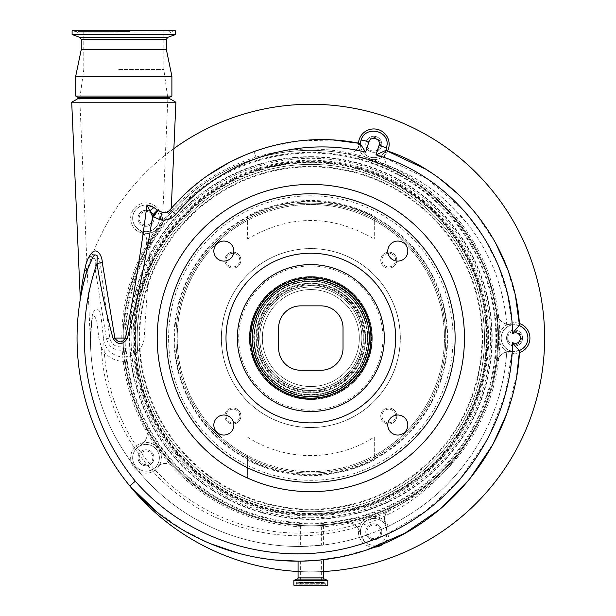 <?xml version="1.0" encoding="UTF-8"?>
<svg xmlns="http://www.w3.org/2000/svg" width="616" height="616" viewBox="0 0 616 616"><rect width="100%" height="100%" fill="white"/><g stroke="black" fill="none" stroke-linecap="round" stroke-linejoin="round"><path stroke-width="0.46" stroke-dasharray="3.08 2.31" d="M321.321 559.805L300.346 561.122L321.321 559.805L321.321 584.199L300.346 584.199L321.321 584.199M300.346 561.122L300.346 584.199M299.322 584.199L322.345 584.199L299.322 584.199L298.283 582.713A1.07 1.07 0 0 0 296.335 583.329L296.335 585.2L325.325 585.2L296.335 585.2M322.345 584.199L323.385 582.713A1.07 1.07 0 0 1 325.325 583.329L325.325 585.2M293.863 585.2L327.797 585.2M321.598 559.775L304.905 561.007M305.813 560.968L322.199 559.705M323.292 559.574L322.584 559.659M156.202 511.272L181.558 529.082L209.363 543.304M240.294 553.876L272.88 559.867M298.075 561.153L323.585 559.544M338.469 557.226L366.759 549.903M506.283 414.799L516.847 374.859M85.316 276.438L86.094 273.666A233.78 233.78 0 0 0 129.768 485.947A233.78 233.78 0 0 1 77.046 338.061M84.854 269.408A13.36 6.614 -164 0 1 86.094 273.666L91.815 260.221C96.496 254.354 96.058 265.419 95.149 269.015A13.36 0.516 -8.6 0 0 100.862 268.075C100.531 262.393 97.705 252.383 92.138 255.132C88.219 258.404 85.793 263.163 84.854 269.408L82.629 281.019M82.259 283.26L81.227 290.067M80.896 292.469L80.696 294.032M175.906 102.225L71.702 102.225M170.871 208.978L170.501 209.417M254.993 151.166L253.938 151.544L256.472 158.412C288.919 146.839 322.106 144.075 356.025 150.135L359.705 144.413L361.084 140.179A13.36 13.36 0 0 0 373.789 157.665A13.36 13.36 0 0 0 387.148 144.306A13.36 13.36 0 0 0 373.789 130.946A13.36 13.36 0 0 0 360.429 144.306A13.36 13.36 0 0 0 386.494 148.433L385.115 152.668A13.36 13.36 0 0 0 392.038 168.838A187.695 187.695 0 0 0 145.669 248.895A13.36 13.36 0 0 0 141.765 231.739L138.161 229.121A13.36 13.36 0 0 0 159.375 218.31A13.36 13.36 0 0 0 146.015 204.951A13.36 13.36 0 0 0 132.656 218.31A13.36 13.36 0 0 0 146.015 231.67A13.36 13.36 0 0 0 153.869 207.5L157.473 210.125A13.36 13.36 0 0 0 174.99 208.531C171.464 211.28 169.138 212.574 168.006 212.405L170.239 209.725L168.006 212.405C165.481 213.359 161.97 212.605 157.473 210.125L153.869 207.5C147.486 201.455 132.417 206.414 132.656 218.31C132.802 222.853 134.635 226.457 138.161 229.121L141.765 231.739L147.016 239.932L145.669 248.895C130.8 276.653 123.292 306.375 123.138 338.061L109.771 338.061L100.862 268.075M457.442 482.128L424.955 511.657L386.948 534.103L386.494 527.681L384.461 519.319C384.669 513.867 387.195 509.848 392.038 507.276A13.36 13.36 0 0 0 385.115 523.446L386.494 527.681A13.36 13.36 0 0 0 360.429 531.816A13.36 13.36 0 0 0 373.789 545.168A13.36 13.36 0 0 0 387.148 531.816A13.36 13.36 0 0 0 373.789 518.456A13.36 13.36 0 0 0 361.084 535.943L365.788 542.511C285.647 570.547 191.006 545.437 135.335 481.196A226.465 226.465 0 0 1 95.149 269.015L106.46 338.638C108.901 347.324 114.591 351.128 123.523 350.034A187.695 187.695 0 0 0 145.669 427.227C148.641 433.918 147.339 439.639 141.765 444.375L138.161 447C134.604 449.711 132.771 453.314 132.656 457.803A13.36 13.36 0 0 0 146.015 471.163A13.36 13.36 0 0 0 159.375 457.803A13.36 13.36 0 0 0 146.015 444.444A13.36 13.36 0 0 0 132.656 457.803C132.132 468.299 145.715 475.198 153.869 468.614L157.473 465.996C163.687 462.162 169.523 462.685 174.99 467.583A13.36 13.36 0 0 0 157.473 465.996L153.869 468.614A13.36 13.36 0 0 0 152.083 445.899A13.36 13.36 0 0 0 138.161 447L141.765 444.375A13.36 13.36 0 0 0 145.669 427.227A187.695 187.695 0 0 0 344.598 522.691C351.882 521.937 356.918 524.94 359.705 531.7A13.36 13.36 0 0 0 344.598 522.691A187.695 187.695 0 0 0 496.866 363.001C498.39 355.84 502.81 351.982 510.102 351.42A13.36 13.36 0 0 0 496.866 363.001A187.695 187.695 0 0 0 498.529 338.061A187.695 187.695 0 0 1 310.834 525.756A187.695 187.695 0 0 1 123.138 338.061A187.695 187.695 0 0 1 310.834 150.366A187.695 187.695 0 0 1 498.529 338.061A187.695 187.695 0 0 0 496.866 313.113A13.36 13.36 0 0 0 510.102 324.701C502.825 324.155 498.413 320.289 496.866 313.113A187.695 187.695 0 0 0 392.038 168.838C387.51 166.474 384.992 162.747 384.492 157.665L427.766 179.256L464.171 210.957M146.015 210.295A8.016 8.016 0 0 1 154.031 218.31A8.016 8.016 0 0 1 146.015 226.326A8.016 8.016 0 0 1 137.999 218.31A8.016 8.016 0 0 1 146.015 210.295A8.016 8.016 0 0 1 154.031 218.31A8.016 8.016 0 0 1 146.015 226.326A8.016 8.016 0 0 1 137.999 218.31A8.016 8.016 0 0 1 146.015 210.295M146.015 211.496A6.814 6.814 0 0 1 152.83 218.31A6.814 6.814 0 0 1 146.015 225.125A6.814 6.814 0 0 1 139.201 218.31A6.814 6.814 0 0 1 146.015 211.496A6.814 6.814 0 0 1 152.83 218.31A6.814 6.814 0 0 1 146.015 225.125A6.814 6.814 0 0 1 139.201 218.31A6.814 6.814 0 0 1 146.015 211.496M356.025 150.135C352.745 153.014 348.933 154.108 344.598 153.423A13.36 13.36 0 0 0 359.705 144.413M333.564 140.04L300.716 140.771L268.391 146.924M253.938 151.544L244.344 155.301M229.937 162.085L229.221 162.455M208.093 175.298L189.82 189.697M187.903 191.422L171.333 208.447M486.802 395.233A185.023 185.023 0 0 0 368.006 162.093A185.023 185.023 0 0 0 134.865 280.881A185.023 185.023 0 0 0 253.653 514.021A185.023 185.023 0 0 0 486.802 395.233M487.433 395.441A185.693 185.693 0 0 0 368.214 161.454A185.693 185.693 0 0 0 134.226 280.673A185.693 185.693 0 0 0 253.453 514.66A185.693 185.693 0 0 0 487.433 395.441M160.483 223.485L155.409 230.469A15.361 15.361 0 0 1 131.4 213.567A15.361 15.361 0 0 1 150.766 203.704A15.361 15.361 0 0 1 160.622 223.061A15.361 15.361 0 0 1 141.264 232.925A15.361 15.361 0 0 1 131.4 213.567A15.361 15.361 0 0 1 150.766 203.704A15.361 15.361 0 0 1 160.483 223.485A189.027 189.027 0 0 1 365.126 156.995A15.361 15.361 0 0 1 358.466 143.151M387.61 151.005A15.361 15.361 0 0 1 373.335 159.66L365.126 156.995M519.427 352.629A15.361 15.361 0 0 1 499.815 342.373L499.815 333.741A15.361 15.361 0 0 1 519.303 323.446A15.361 15.361 0 0 1 529.167 342.804A15.361 15.361 0 0 1 509.809 352.668A15.361 15.361 0 0 1 499.946 333.31A15.361 15.361 0 0 1 519.365 323.469M374.59 547.154A15.361 15.361 0 0 1 365.126 519.126L373.335 516.454A15.361 15.361 0 0 1 388.396 536.559A15.361 15.361 0 0 1 369.038 546.423A15.361 15.361 0 0 1 359.174 527.065A15.361 15.361 0 0 1 378.532 517.201A15.361 15.361 0 0 1 383.73 543.528M155.409 445.645L160.483 452.629A15.361 15.361 0 0 1 141.264 472.418A15.361 15.361 0 0 1 131.4 453.06A15.361 15.361 0 0 1 150.766 443.197A15.361 15.361 0 0 1 160.622 462.554A15.361 15.361 0 0 1 141.264 472.418A15.361 15.361 0 0 1 131.4 453.06A15.361 15.361 0 0 1 155.409 445.645A189.027 189.027 0 0 1 155.409 230.469M388.396 149.049A15.361 15.361 0 0 1 369.038 158.913A15.361 15.361 0 0 1 359.174 139.555A15.361 15.361 0 0 1 378.532 129.691A15.361 15.361 0 0 1 388.396 149.049M533.171 410.302A233.78 233.78 0 0 0 383.075 115.716A233.78 233.78 0 0 0 88.488 265.812A233.78 233.78 0 0 0 238.592 560.398A233.78 233.78 0 0 0 533.171 410.302M173.881 148.587A233.78 233.78 0 0 0 86.725 271.51M181.258 295.957A136.244 136.244 0 0 0 268.73 467.629A136.244 136.244 0 0 0 440.409 380.157A136.244 136.244 0 0 0 352.93 208.485A136.244 136.244 0 0 0 181.258 295.957M379.441 360.352A72.141 72.141 0 0 1 288.542 406.668A72.141 72.141 0 0 1 242.227 315.769A72.141 72.141 0 0 1 333.125 269.446A72.141 72.141 0 0 1 379.441 360.352M252.391 319.065A61.454 61.454 0 0 0 291.845 396.504A61.454 61.454 0 0 0 369.277 357.049A61.454 61.454 0 0 0 329.822 279.61A61.454 61.454 0 0 0 252.391 319.065A61.454 61.454 0 0 0 291.845 396.504A61.454 61.454 0 0 0 369.277 357.049A61.454 61.454 0 0 0 329.822 279.61A61.454 61.454 0 0 0 252.391 319.065A61.454 61.454 0 0 1 329.822 279.61A61.454 61.454 0 0 1 369.277 357.049M359.367 353.83A51.036 51.036 0 0 0 326.603 289.52A51.036 51.036 0 0 0 262.3 322.291A51.036 51.036 0 0 0 295.064 386.594A51.036 51.036 0 0 0 359.367 353.83A51.036 51.036 0 0 0 326.603 289.52A51.036 51.036 0 0 0 262.3 322.291A51.036 51.036 0 0 0 295.064 386.594A51.036 51.036 0 0 0 359.367 353.83M368.576 356.818A60.714 60.714 0 0 0 329.599 280.311A60.714 60.714 0 0 0 253.084 319.296A60.714 60.714 0 0 0 292.069 395.803A60.714 60.714 0 0 0 368.576 356.818A60.714 60.714 0 0 0 329.599 280.311A60.714 60.714 0 0 0 253.084 319.296A60.714 60.714 0 0 0 292.069 395.803A60.714 60.714 0 0 0 368.576 356.818M356.949 353.045A48.495 48.495 0 0 0 325.818 291.938A48.495 48.495 0 0 0 264.711 323.069A48.495 48.495 0 0 0 295.849 384.176A48.495 48.495 0 0 0 356.949 353.045A48.495 48.495 0 0 0 325.818 291.938A48.495 48.495 0 0 0 264.711 323.069A48.495 48.495 0 0 0 295.849 384.176A48.495 48.495 0 0 0 356.949 353.045M258.743 321.129A54.77 54.77 0 0 0 293.909 390.151A54.77 54.77 0 0 0 362.924 354.985A54.77 54.77 0 0 0 327.758 285.97A54.77 54.77 0 0 0 258.743 321.129A54.77 54.77 0 0 0 293.909 390.151A54.77 54.77 0 0 0 362.924 354.985A54.77 54.77 0 0 0 327.758 285.97A54.77 54.77 0 0 0 258.743 321.129A54.77 54.77 0 0 0 293.909 390.151A54.77 54.77 0 0 0 362.924 354.985A54.77 54.77 0 0 0 327.758 285.97A54.77 54.77 0 0 0 258.743 321.129M257.041 320.582A56.557 56.557 0 0 0 293.355 391.845A56.557 56.557 0 0 0 364.618 355.532A56.557 56.557 0 0 0 328.305 284.269A56.557 56.557 0 0 0 257.041 320.582M298.075 571.494A233.78 233.78 0 0 0 323.593 571.494M123.138 338.061L123.331 346.585C116.293 347.801 111.773 344.96 109.771 338.061L106.46 338.638M147.016 239.932L145.722 248.787M78.386 98.368L169.223 98.368M78.386 97.597L169.223 97.597M75.714 96.05L171.895 96.05M75.714 76.222L171.895 76.222M81.258 49.503L166.351 49.503M72.103 34.542L175.506 34.542M72.103 30.8L175.506 30.8M130.161 30.8L73.974 30.8L130.161 30.8M129.476 30.8L79.318 30.8L129.476 30.8M128.906 30.8L83.791 30.8L128.906 30.8M118.703 69.539L163.817 69.539L118.703 69.539M83.791 30.8L83.791 69.539L79.764 98.614L167.845 98.614L79.764 98.614L90.221 338.061L91.645 320.867A120.228 120.228 0 0 0 90.406 338.061A208.4 208.4 0 0 0 298.806 546.461A208.4 208.4 0 0 0 507.207 338.061A184.353 184.353 0 0 0 358.112 157.103L358.173 157.119C380.257 160.768 410.148 174.005 423.538 183.622C430.676 188.334 436.32 192.361 445.969 200.839L467.236 223.431C479.094 237.938 491.784 260.653 497.767 279.81C504.242 299.977 507.392 319.388 507.207 338.061A208.4 208.4 0 0 1 315.099 545.822L323.593 544.983C324.386 545.36 297.312 546.931 298.075 546.461L315.099 545.822A208.4 208.4 0 0 0 507.207 338.061L497.859 338.061C497.428 295.334 484.353 257.126 458.627 223.446C434.057 191.014 395.98 166.666 358.112 157.103M475.814 426.141C490.382 398.637 497.728 369.277 497.859 338.061C496.696 395.256 474.797 442.696 432.178 480.372A187.025 187.025 0 0 1 125.264 361.338L124.763 356.972A187.025 187.025 0 0 0 475.814 426.141A197.713 197.713 0 0 1 101.294 346.97L98.845 338.061L96.958 322.029C94.879 314.815 93.108 314.43 91.645 320.867M90.421 340.563A33.618 33.618 0 0 1 90.221 338.061L90.406 338.061A208.4 208.4 0 0 0 306.568 546.315A208.4 208.4 0 0 1 90.406 338.061L92.2 317.371L90.421 340.563L90.406 338.061L144.159 338.061L150.535 241.703L162.355 224.332L167.845 98.614L163.817 69.539L163.817 30.8M162.355 224.332L152.475 238.554A187.025 187.025 0 0 0 124.763 356.972A20.405 20.405 0 0 0 144.159 338.061M152.475 238.554L150.65 239.793L150.535 241.703A187.025 187.025 0 0 0 124.763 356.972A20.405 20.405 0 0 1 103.781 340.517A195.041 195.041 0 0 0 432.178 480.372M150.535 241.703L148.764 269.954A175.799 175.799 0 0 1 486.632 338.061A175.799 175.799 0 0 1 310.834 513.86A175.799 175.799 0 0 1 135.682 353.184A20.405 20.405 0 0 1 124.763 356.972M148.048 285.17A171.163 171.163 0 0 1 363.725 175.275A171.163 171.163 0 0 1 473.619 390.952A171.163 171.163 0 0 1 257.942 500.839A171.163 171.163 0 0 1 148.048 285.17M148.764 269.954C139.886 291.576 135.366 314.283 135.204 338.061L135.682 353.184M310.834 513.398A175.337 175.337 0 0 1 135.497 338.061A175.337 175.337 0 0 1 310.834 162.724A175.337 175.337 0 0 1 486.17 338.061A175.337 175.337 0 0 1 310.834 513.398M475.999 391.722A173.666 173.666 0 0 0 364.495 172.888A173.666 173.666 0 0 0 145.661 284.392A173.666 173.666 0 0 0 257.165 503.226A173.666 173.666 0 0 0 475.999 391.722A173.666 173.666 0 0 0 364.495 172.888A173.666 173.666 0 0 0 145.661 284.392A173.666 173.666 0 0 0 257.165 503.226A173.666 173.666 0 0 0 475.999 391.722A173.666 173.666 0 0 0 364.495 172.888A173.666 173.666 0 0 0 145.661 284.392M310.834 514.06A176.007 176.007 0 0 1 134.827 338.061A176.007 176.007 0 0 1 310.834 162.054A176.007 176.007 0 0 1 486.84 338.061A176.007 176.007 0 0 1 310.834 514.06M310.834 156.695A181.358 181.358 0 0 1 492.192 338.061A181.358 181.358 0 0 1 310.834 519.419A181.358 181.358 0 0 1 129.468 338.061A181.358 181.358 0 0 1 310.834 156.695M155.047 231.454L158.312 229.814L155.047 231.454C152.722 233.025 151.259 235.805 150.65 239.793M135.204 338.061L103.45 338.061L103.781 340.517M92.2 317.371C92.092 309.84 99.33 304.928 100.916 315.715L103.45 338.061L90.406 338.061M101.294 346.97A24.786 24.786 0 0 0 125.264 361.338M358.173 157.119C437.36 176.091 499.676 255.024 497.859 338.061L507.207 338.061M298.075 525.756L323.593 525.756L298.075 525.756L298.075 546.461M323.593 525.756L323.593 544.983M321.321 525.756L300.346 525.756L321.321 525.756L321.321 545.237L300.346 546.454L321.321 545.237M300.346 525.756L300.346 546.454M373.789 136.29A8.016 8.016 0 0 1 381.805 144.306A8.016 8.016 0 0 1 373.789 152.321A8.016 8.016 0 0 1 365.773 144.306A8.016 8.016 0 0 1 373.789 136.29A8.016 8.016 0 0 1 381.805 144.306A8.016 8.016 0 0 1 373.789 152.321A8.016 8.016 0 0 1 365.773 144.306A8.016 8.016 0 0 1 373.789 136.29M373.789 137.491A6.814 6.814 0 0 1 380.603 144.306A6.814 6.814 0 0 1 373.789 151.12A6.814 6.814 0 0 1 366.974 144.306A6.814 6.814 0 0 1 373.789 137.491A6.814 6.814 0 0 1 380.603 144.306A6.814 6.814 0 0 1 373.789 151.12A6.814 6.814 0 0 1 366.974 144.306A6.814 6.814 0 0 1 373.789 137.491M162.362 212.343L168.746 211.08M385.115 152.668L384.492 157.665M466.812 213.975L484.684 238.654L498.352 265.696L507.615 294.748L512.119 324.701L510.102 324.701L514.56 324.701L519.511 325.648M123.523 350.034L123.331 346.585M146.015 449.788A8.016 8.016 0 0 1 154.031 457.803A8.016 8.016 0 0 1 146.015 465.819A8.016 8.016 0 0 1 137.999 457.803A8.016 8.016 0 0 1 146.015 449.788A8.016 8.016 0 0 1 154.031 457.803A8.016 8.016 0 0 1 146.015 465.819A8.016 8.016 0 0 1 137.999 457.803A8.016 8.016 0 0 1 146.015 449.788M146.015 450.989A6.814 6.814 0 0 1 152.83 457.803A6.814 6.814 0 0 1 146.015 464.618A6.814 6.814 0 0 1 139.201 457.803A6.814 6.814 0 0 1 146.015 450.989A6.814 6.814 0 0 1 152.83 457.803A6.814 6.814 0 0 1 146.015 464.618A6.814 6.814 0 0 1 139.201 457.803A6.814 6.814 0 0 1 146.015 450.989M361.084 535.943L359.705 531.7L361.084 535.943M373.789 523.8A8.016 8.016 0 0 1 381.805 531.816A8.016 8.016 0 0 1 373.789 539.824A8.016 8.016 0 0 1 365.773 531.816A8.016 8.016 0 0 1 373.789 523.8A8.016 8.016 0 0 1 381.805 531.816A8.016 8.016 0 0 1 373.789 539.824A8.016 8.016 0 0 1 365.773 531.816A8.016 8.016 0 0 1 373.789 523.8M373.789 525.001A6.814 6.814 0 0 1 380.603 531.816A6.814 6.814 0 0 1 373.789 538.623A6.814 6.814 0 0 1 366.974 531.816A6.814 6.814 0 0 1 373.789 525.001A6.814 6.814 0 0 1 380.603 531.816A6.814 6.814 0 0 1 373.789 538.623A6.814 6.814 0 0 1 366.974 531.816A6.814 6.814 0 0 1 373.789 525.001M445.761 338.061A134.927 134.927 0 0 1 310.834 472.988A134.927 134.927 0 0 1 175.906 338.061A134.927 134.927 0 0 0 310.834 472.988A134.927 134.927 0 0 0 445.761 338.061A134.927 134.927 0 0 0 310.834 203.134A134.927 134.927 0 0 0 175.906 338.061A134.927 134.927 0 0 1 310.834 203.134A134.927 134.927 0 0 1 445.761 338.061A134.927 134.927 0 0 0 310.834 203.134A134.927 134.927 0 0 0 175.906 338.061M247.378 437.021C285.786 461.792 335.882 461.792 374.289 437.021L374.289 455.617C416.87 433.163 444.891 386.194 444.421 338.061C444.898 289.92 416.87 242.95 374.289 220.497C354.462 209.894 333.31 204.55 310.834 204.466C288.35 204.55 267.198 209.894 247.378 220.497C204.789 242.95 176.769 289.92 177.239 338.061A133.587 133.587 0 0 0 310.834 471.648A133.587 133.587 0 0 0 444.421 338.061A133.587 133.587 0 0 0 310.834 204.466A133.587 133.587 0 0 0 177.239 338.061C176.769 386.194 204.789 433.163 247.378 455.617L247.378 477.97C267.552 487.056 288.704 491.63 310.834 491.683C332.963 491.63 354.115 487.056 374.289 477.97C428.297 454.223 465.142 397.05 464.464 338.061C465.142 279.063 428.297 221.891 374.289 198.144C354.069 189.05 332.917 184.477 310.834 184.43C288.75 184.477 267.598 189.05 247.378 198.144C193.37 221.891 156.518 279.063 157.203 338.061C156.518 397.05 193.37 454.223 247.378 477.97L247.378 455.617C267.198 466.22 288.35 471.563 310.834 471.648C333.31 471.563 354.462 466.22 374.289 455.617L374.289 460.152C331.986 480.811 289.682 480.811 247.378 460.152M247.378 215.962L247.378 239.093L247.378 215.962C289.682 195.295 331.986 195.295 374.289 215.962L374.289 239.093L374.289 215.962M166.551 338.061A144.275 144.275 0 0 0 310.834 482.336A144.275 144.275 0 0 0 455.108 338.061A144.275 144.275 0 0 0 310.834 193.778A144.275 144.275 0 0 0 166.551 338.061M213.837 251.082A10.018 10.018 0 0 0 223.854 261.099A10.018 10.018 0 0 0 233.872 251.082A10.018 10.018 0 0 0 223.854 241.064A10.018 10.018 0 0 0 213.837 251.082M213.837 425.032A10.018 10.018 0 0 0 223.854 435.05A10.018 10.018 0 0 0 233.872 425.032A10.018 10.018 0 0 0 223.854 415.015A10.018 10.018 0 0 0 213.837 425.032M387.787 425.032A10.018 10.018 0 0 0 397.805 435.05A10.018 10.018 0 0 0 407.83 425.032A10.018 10.018 0 0 0 397.805 415.015A10.018 10.018 0 0 0 387.787 425.032M387.787 251.082A10.018 10.018 0 0 0 397.805 261.099A10.018 10.018 0 0 0 407.83 251.082A10.018 10.018 0 0 0 397.805 241.064A10.018 10.018 0 0 0 387.787 251.082M226.003 338.061A84.831 84.831 0 0 0 310.834 422.884A84.831 84.831 0 0 0 395.665 338.061A84.831 84.831 0 0 0 310.834 253.23A84.831 84.831 0 0 0 226.003 338.061M247.378 239.093C289.682 214.306 331.986 214.306 374.289 239.093M374.289 437.021L374.289 460.152M221.329 338.061A89.505 89.505 0 0 0 310.834 427.566A89.505 89.505 0 0 0 400.338 338.061A89.505 89.505 0 0 0 310.834 248.556A89.505 89.505 0 0 0 221.329 338.061A89.505 89.505 0 0 1 310.834 248.556A89.505 89.505 0 0 1 400.338 338.061A89.505 89.505 0 0 1 310.834 427.566A89.505 89.505 0 0 1 221.329 338.061M221.39 338.061A89.436 89.436 0 0 0 310.834 427.496A89.436 89.436 0 0 0 400.269 338.061A89.436 89.436 0 0 0 310.834 248.618A89.436 89.436 0 0 0 221.39 338.061A89.436 89.436 0 0 0 310.834 427.496A89.436 89.436 0 0 0 400.269 338.061A89.436 89.436 0 0 0 310.834 248.618A89.436 89.436 0 0 0 221.39 338.061A89.436 89.436 0 0 1 310.834 248.618A89.436 89.436 0 0 1 400.269 338.061M250.72 338.061A60.114 60.114 0 0 0 310.834 398.175A60.114 60.114 0 0 0 370.947 338.061A60.114 60.114 0 0 0 310.834 277.939A60.114 60.114 0 0 0 250.72 338.061A60.114 60.114 0 0 1 310.834 277.939A60.114 60.114 0 0 1 370.947 338.061M278.64 327.905L278.64 348.209A22.045 22.045 0 0 0 300.677 370.255L320.982 370.255A22.045 22.045 0 0 0 343.027 348.209L343.027 327.905A22.045 22.045 0 0 0 320.982 305.859L300.677 305.859A22.045 22.045 0 0 0 278.64 327.905M515.615 297.035L507.392 268.722M495.241 242.265L474.921 212.266M472.272 209.109L458.096 194.179M440.787 179.526L431.547 172.988M426.118 169.492L425.363 169.023M512.119 324.701L514.56 324.701A13.36 13.36 0 0 0 501.201 338.061A13.36 13.36 0 0 0 514.56 351.42L510.102 351.42L512.173 351.42L505.105 394.386L489.443 435.281M527.92 338.061A13.36 13.36 0 0 0 514.56 324.701A13.36 13.36 0 0 0 501.201 338.061A13.36 13.36 0 0 0 514.56 351.42A13.36 13.36 0 0 0 527.92 338.061M514.56 330.045A8.016 8.016 0 0 1 522.576 338.061A8.016 8.016 0 0 1 514.56 346.077A8.016 8.016 0 0 1 506.545 338.061A8.016 8.016 0 0 1 514.56 330.045A8.016 8.016 0 0 1 522.576 338.061A8.016 8.016 0 0 1 514.56 346.077A8.016 8.016 0 0 1 506.545 338.061A8.016 8.016 0 0 1 514.56 330.045M514.56 331.246A6.814 6.814 0 0 1 521.367 338.061A6.814 6.814 0 0 1 514.56 344.868A6.814 6.814 0 0 1 507.746 338.061A6.814 6.814 0 0 1 514.56 331.246A6.814 6.814 0 0 1 521.367 338.061A6.814 6.814 0 0 1 514.56 344.868A6.814 6.814 0 0 1 507.746 338.061A6.814 6.814 0 0 1 514.56 331.246M519.558 350.442L512.173 351.42M487.048 439.878L460.175 479.025M386.948 534.103C385.739 543.566 373.25 548.61 365.788 542.511M310.834 276.884A61.177 61.177 0 0 1 372.01 338.061A61.177 61.177 0 0 1 310.834 399.237A61.177 61.177 0 0 1 249.657 338.061A61.177 61.177 0 0 1 310.834 276.884M310.834 394.833A56.772 56.772 0 0 0 367.606 338.061A56.772 56.772 0 0 0 310.834 281.281A56.772 56.772 0 0 0 254.054 338.061A56.772 56.772 0 0 0 310.834 394.833A56.772 56.772 0 0 0 367.606 338.061A56.772 56.772 0 0 0 310.834 281.281A56.772 56.772 0 0 0 254.054 338.061A56.772 56.772 0 0 0 310.834 394.833M380.75 260.129A8.016 8.016 0 0 0 388.765 268.145A8.016 8.016 0 0 0 396.781 260.129A8.016 8.016 0 0 0 388.765 252.113A8.016 8.016 0 0 0 380.75 260.129A8.016 8.016 0 0 0 388.765 268.145A8.016 8.016 0 0 0 396.781 260.129A8.016 8.016 0 0 0 388.765 252.113A8.016 8.016 0 0 0 380.75 260.129M381.951 260.129A6.814 6.814 0 0 0 388.765 266.936A6.814 6.814 0 0 0 395.58 260.129A6.814 6.814 0 0 0 388.765 253.315A6.814 6.814 0 0 0 381.951 260.129A6.814 6.814 0 0 0 388.765 266.936A6.814 6.814 0 0 0 395.58 260.129A6.814 6.814 0 0 0 388.765 253.315A6.814 6.814 0 0 0 381.951 260.129M381.951 415.993A6.814 6.814 0 0 0 388.765 422.799A6.814 6.814 0 0 0 395.58 415.993A6.814 6.814 0 0 0 388.765 409.178A6.814 6.814 0 0 0 381.951 415.993A6.814 6.814 0 0 0 388.765 422.799A6.814 6.814 0 0 0 395.58 415.993A6.814 6.814 0 0 0 388.765 409.178A6.814 6.814 0 0 0 381.951 415.993M380.75 415.993A8.016 8.016 0 0 0 388.765 424.008A8.016 8.016 0 0 0 396.781 415.993A8.016 8.016 0 0 0 388.765 407.977A8.016 8.016 0 0 0 380.75 415.993A8.016 8.016 0 0 0 388.765 424.008A8.016 8.016 0 0 0 396.781 415.993A8.016 8.016 0 0 0 388.765 407.977A8.016 8.016 0 0 0 380.75 415.993M226.087 415.993A6.814 6.814 0 0 0 232.902 422.799A6.814 6.814 0 0 0 239.716 415.993A6.814 6.814 0 0 0 232.902 409.178A6.814 6.814 0 0 0 226.087 415.993A6.814 6.814 0 0 0 232.902 422.799A6.814 6.814 0 0 0 239.716 415.993A6.814 6.814 0 0 0 232.902 409.178A6.814 6.814 0 0 0 226.087 415.993M224.886 415.993A8.016 8.016 0 0 0 232.902 424.008A8.016 8.016 0 0 0 240.918 415.993A8.016 8.016 0 0 0 232.902 407.977A8.016 8.016 0 0 0 224.886 415.993A8.016 8.016 0 0 0 232.902 424.008A8.016 8.016 0 0 0 240.918 415.993A8.016 8.016 0 0 0 232.902 407.977A8.016 8.016 0 0 0 224.886 415.993M226.087 260.129A6.814 6.814 0 0 0 232.902 266.936A6.814 6.814 0 0 0 239.716 260.129A6.814 6.814 0 0 0 232.902 253.315A6.814 6.814 0 0 0 226.087 260.129A6.814 6.814 0 0 0 232.902 266.936A6.814 6.814 0 0 0 239.716 260.129A6.814 6.814 0 0 0 232.902 253.315A6.814 6.814 0 0 0 226.087 260.129M224.886 260.129A8.016 8.016 0 0 0 232.902 268.145A8.016 8.016 0 0 0 240.918 260.129A8.016 8.016 0 0 0 232.902 252.113A8.016 8.016 0 0 0 224.886 260.129A8.016 8.016 0 0 0 232.902 268.145A8.016 8.016 0 0 0 240.918 260.129A8.016 8.016 0 0 0 232.902 252.113A8.016 8.016 0 0 0 224.886 260.129M323.385 582.713L298.283 582.713L323.385 582.713M325.325 583.329L296.335 583.329L325.325 583.329M293.863 580.418L327.797 580.418M293.955 580.295L327.712 580.295M297.197 579.109L324.47 579.109M298.075 577.854L323.593 577.854M499.815 333.741A189.027 189.027 0 0 0 373.335 159.66M373.335 516.454A189.027 189.027 0 0 0 499.815 342.373M160.483 452.629A189.027 189.027 0 0 0 365.126 519.126M478.632 392.577A176.438 176.438 0 0 0 365.35 170.262A176.438 176.438 0 0 0 143.035 283.537A176.438 176.438 0 0 0 256.31 505.859A176.438 176.438 0 0 0 478.632 392.577M474.135 391.122A171.71 171.71 0 0 0 363.894 174.751A171.71 171.71 0 0 0 147.524 284.992A171.71 171.71 0 0 0 257.773 501.362A171.71 171.71 0 0 0 474.135 391.122M440.925 380.326A136.791 136.791 0 0 0 353.099 207.962A136.791 136.791 0 0 0 180.742 295.788A136.791 136.791 0 0 0 268.561 468.152A136.791 136.791 0 0 0 440.925 380.326M360.707 354.262A52.437 52.437 0 0 0 327.034 288.188A52.437 52.437 0 0 0 260.961 321.852A52.437 52.437 0 0 0 294.625 387.926A52.437 52.437 0 0 0 360.707 354.262M366.081 356.01A58.089 58.089 0 0 0 328.782 282.813A58.089 58.089 0 0 0 255.586 320.104A58.089 58.089 0 0 0 292.885 393.301A58.089 58.089 0 0 0 366.081 356.01M365.149 355.709A57.111 57.111 0 0 0 328.482 283.745A57.111 57.111 0 0 0 256.518 320.412A57.111 57.111 0 0 0 293.185 392.377A57.111 57.111 0 0 0 365.149 355.709M362.354 354.801A54.169 54.169 0 0 0 327.573 286.54A54.169 54.169 0 0 0 259.313 321.321A54.169 54.169 0 0 0 294.094 389.574A54.169 54.169 0 0 0 362.354 354.801M361.423 354.493A53.192 53.192 0 0 0 327.265 287.472A53.192 53.192 0 0 0 260.245 321.621A53.192 53.192 0 0 0 294.394 388.642A53.192 53.192 0 0 0 361.423 354.493M260.868 321.822A52.529 52.529 0 0 0 294.602 388.018A52.529 52.529 0 0 0 360.791 354.292A52.529 52.529 0 0 0 327.065 288.096A52.529 52.529 0 0 0 260.868 321.822M81.258 39.37L166.351 39.37M79.849 37.36L167.76 37.36M130.03 31.462L74.967 31.462L130.03 31.462M117.602 31.947L172.441 31.947L117.602 31.947M117.979 31.947L169.485 31.947L117.979 31.947M129.599 31.462L78.332 31.462L129.599 31.462M479.179 392.754A177.008 177.008 0 0 0 365.527 169.716A177.008 177.008 0 0 0 142.489 283.36A177.008 177.008 0 0 0 256.133 506.398A177.008 177.008 0 0 0 479.179 392.754M310.834 157.08A180.973 180.973 0 0 1 491.807 338.061A180.973 180.973 0 0 1 310.834 519.034A180.973 180.973 0 0 1 129.853 338.061A180.973 180.973 0 0 1 310.834 157.08M310.834 517.794A179.733 179.733 0 0 1 131.1 338.061A179.733 179.733 0 0 1 310.834 158.327A179.733 179.733 0 0 1 490.567 338.061A179.733 179.733 0 0 1 310.834 517.794M310.834 515.862A177.808 177.808 0 0 1 133.025 338.061A177.808 177.808 0 0 1 310.834 160.252A177.808 177.808 0 0 1 488.634 338.061A177.808 177.808 0 0 1 310.834 515.862M168.591 338.061A142.242 142.242 0 0 1 310.834 195.811A142.242 142.242 0 0 1 453.076 338.061A142.242 142.242 0 0 1 310.834 480.303A142.242 142.242 0 0 1 168.591 338.061M324.255 582.259L297.405 582.259L324.255 582.259M168.291 30.8L170.963 32.941L173.635 30.8M79.318 30.8L76.646 32.941L170.963 32.941L76.646 32.941L73.974 30.8"/><path stroke-width="0.92" d="M338.469 557.226L323.385 559.567L323.593 577.854A1.332 1.332 0 0 0 324.47 579.109L327.797 580.418L327.797 585.2L293.863 585.2L293.863 580.418L297.197 579.109A1.332 1.332 0 0 0 298.075 577.854L298.075 561.153L272.88 559.867M304.905 561.007L305.813 560.968M322.653 559.651L323.292 559.574M516.847 374.859L519.558 350.435C515.769 438.684 454.054 520.643 370.301 548.702C286.902 578.77 187.841 553.13 129.768 485.947L156.202 511.272M209.363 543.304L240.294 553.876M366.759 549.903L405.112 533.102L439.816 509.286L469.33 479.502L492.792 444.652M492.862 444.513L506.283 414.799M322.584 559.659L321.598 559.775M160.037 219.727L152.614 216.447C146.184 257.396 137.791 297.928 127.42 338.061L127.227 338.638C122.553 345.26 117.872 345.26 113.175 338.638L112.982 338.061C106.221 313.498 100.893 288.642 96.997 263.486A226.465 226.465 0 0 0 135.335 481.196L129.768 485.947L135.335 481.196C192.315 547.139 290.236 571.494 371.479 540.502C453.26 511.565 511.858 429.121 512.535 342.673C516.978 344.228 519.665 342.689 520.597 338.061C519.665 333.425 516.978 331.893 512.527 333.449C511.711 252.498 453.8 176.861 375.976 154.916L379.102 145.299C381.543 138.831 370.716 135.328 368.899 141.98L365.596 152.152C296.943 135.181 220.928 160.329 175.845 214.422C171.556 219.127 166.289 220.89 160.037 219.727A8.016 0.631 -77.2 0 1 162.362 212.343C165.465 212.936 168.099 212.058 170.247 209.71C215.461 155.486 290.729 129.091 360.044 143.451L361.084 140.179C364.818 125.949 387.988 129.606 387.148 144.306L386.494 148.433A8.016 0.701 -162 0 0 379.102 145.299M82.629 281.019L82.259 283.26M81.227 290.067L80.896 292.469M80.696 294.032L80.242 297.79L71.702 102.225L175.906 102.225L171.263 208.524L170.501 209.417M359.705 144.413L360.021 143.451M359.937 143.436L333.564 140.04M268.391 146.924L254.993 151.166M244.344 155.301L229.937 162.085M229.221 162.455L208.093 175.298M189.82 189.697L187.903 191.422M171.333 208.447L168.746 211.08M519.365 323.469A15.361 15.361 0 0 1 519.427 352.629M358.466 143.151A15.361 15.361 0 0 1 378.532 129.691A15.361 15.361 0 0 1 387.61 151.005M383.73 543.528A15.361 15.361 0 0 1 374.59 547.154M323.593 571.494A233.78 233.78 0 0 0 448.479 149.095A233.78 233.78 0 0 0 173.881 148.587M80.08 300.516L80.242 297.79C80.634 293.755 82.829 277.855 85.347 267.121C86.371 261.069 88.735 256.125 92.439 252.298C97.397 247.532 102.325 256.356 102.271 262.524A13.36 0.562 170.3 0 1 96.997 263.486L97.22 255.809C95.519 254.2 93.917 254.924 92.415 257.965L86.725 271.51A233.78 233.78 0 0 0 298.075 571.494M169.223 97.597L171.895 96.05L75.714 96.05L78.386 97.597L169.223 97.597L169.223 98.368L78.386 98.368L71.702 102.225M169.223 98.368L175.906 102.225M166.351 39.37L81.258 39.37L79.849 37.36L167.76 37.36L166.351 39.37L166.351 49.503L171.895 76.222L75.714 76.222L75.714 96.05M166.351 49.503L81.258 49.503L75.714 76.222M175.506 34.542L72.103 34.542L72.103 30.8L175.506 30.8L175.506 34.542L167.76 37.36M153.469 217.032A8.016 0.693 -58.1 0 1 158.258 210.649L162.362 212.343L158.258 210.649L153.869 207.5L146.954 204.982C141.272 249.588 134.126 293.947 125.518 338.061L114.869 338.061C118.426 343.104 121.976 343.104 125.518 338.061L127.227 338.638M464.171 210.957L466.812 213.975M102.271 262.524L114.869 338.061L113.175 338.638M157.927 210.441A8.016 0.701 -53.2 0 0 152.614 216.447L146.954 204.982M149.634 210.818A8.016 0.955 -33.4 0 0 153.869 207.5M152.006 215.646L157.473 210.125M77.046 338.061A233.78 233.78 0 0 0 129.768 485.947A233.78 233.78 0 0 1 86.725 271.51A13.36 6.468 16.5 0 0 85.347 267.121M157.203 338.061A153.63 153.63 0 0 1 310.834 184.43A153.63 153.63 0 0 1 464.464 338.061A153.63 153.63 0 0 1 310.834 491.683A153.63 153.63 0 0 1 157.203 338.061M455.108 338.061A144.275 144.275 0 0 0 310.834 193.778A144.275 144.275 0 0 0 166.551 338.061A144.275 144.275 0 0 0 310.834 482.336A144.275 144.275 0 0 0 455.108 338.061M407.83 251.082A10.018 10.018 0 0 1 397.805 261.099A10.018 10.018 0 0 1 387.787 251.082A10.018 10.018 0 0 1 397.805 241.064A10.018 10.018 0 0 1 407.83 251.082M233.872 425.032A10.018 10.018 0 0 1 223.854 435.05A10.018 10.018 0 0 1 213.837 425.032A10.018 10.018 0 0 1 223.854 415.015A10.018 10.018 0 0 1 233.872 425.032M233.872 251.082A10.018 10.018 0 0 1 223.854 261.099A10.018 10.018 0 0 1 213.837 251.082A10.018 10.018 0 0 1 223.854 241.064A10.018 10.018 0 0 1 233.872 251.082M407.83 425.032A10.018 10.018 0 0 1 397.805 435.05A10.018 10.018 0 0 1 387.787 425.032A10.018 10.018 0 0 1 397.805 415.015A10.018 10.018 0 0 1 407.83 425.032M226.003 338.061A84.831 84.831 0 0 1 310.834 253.23A84.831 84.831 0 0 1 395.665 338.061A84.831 84.831 0 0 1 310.834 422.884A84.831 84.831 0 0 1 226.003 338.061M250.72 338.061A60.114 60.114 0 0 0 310.834 398.175A60.114 60.114 0 0 0 370.947 338.061A60.114 60.114 0 0 0 310.834 277.939A60.114 60.114 0 0 0 250.72 338.061M369.408 338.061A58.574 58.574 0 0 0 310.834 279.487A58.574 58.574 0 0 0 252.26 338.061A58.574 58.574 0 0 0 310.834 396.635A58.574 58.574 0 0 0 369.408 338.061M300.677 305.859A22.045 22.045 0 0 0 278.64 327.905L278.64 348.209A22.045 22.045 0 0 0 300.677 370.255L320.982 370.255A22.045 22.045 0 0 0 343.027 348.209L343.027 327.905A22.045 22.045 0 0 0 320.982 305.859L300.677 305.859M360.044 143.451L365.596 152.152M361.084 140.179A8.016 0.701 18 0 1 368.899 141.98M386.494 148.433L385.115 152.668M425.363 169.023L385.824 150.389C460.491 174.983 515.523 247.278 519.511 325.664L519.511 325.648C524.847 328.089 527.65 332.224 527.92 338.061C527.643 343.89 524.855 348.025 519.558 350.442C518.41 349.773 516.069 347.185 512.535 342.673M375.976 154.916L385.824 150.389M519.511 325.579L515.615 297.035M507.392 268.722L495.241 242.265M474.921 212.266L472.272 209.109M458.096 194.179L440.787 179.526M431.547 172.988L426.118 169.492M489.443 435.281L487.048 439.878M460.175 479.025L457.442 482.128M86.725 271.51C83.068 284.831 80.858 294.479 80.095 300.454C80.149 299.645 82.921 284.022 86.094 273.666M512.527 333.449C516.046 328.929 518.379 326.334 519.511 325.664M327.797 580.418L293.863 580.418M327.712 580.295L293.955 580.295M324.47 579.109L297.197 579.109M323.593 577.854L298.075 577.854M175.845 214.422L170.247 209.71M384.307 338.061A73.473 73.473 0 0 0 310.834 264.58A73.473 73.473 0 0 0 237.36 338.061A73.473 73.473 0 0 0 310.834 411.534A73.473 73.473 0 0 0 384.307 338.061M171.895 76.222L171.895 96.05M79.849 37.36L72.103 34.542M81.258 39.37L81.258 49.503M78.386 97.597L78.386 98.368"/></g></svg>
